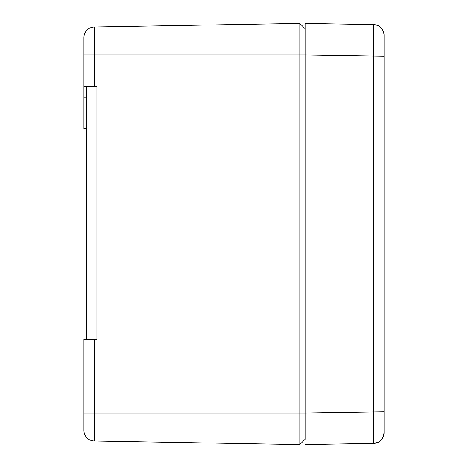 <?xml version="1.0" encoding="UTF-8"?>
<svg xmlns="http://www.w3.org/2000/svg" width="468" height="468" viewBox="0 0 468 468"><rect width="100%" height="100%" fill="white"/><g stroke="black" fill="none" stroke-linecap="round" stroke-linejoin="round"><path stroke-width="0.7" d="M83.947 86.58L96.929 86.58L96.929 339.3L94.296 339.3L94.296 413.01L305.077 413.01L305.077 439.335L299.812 444.6L94.296 441.014L299.812 444.6L299.812 23.4L94.296 26.986A10.53 10.53 0 0 0 83.947 37.516L83.947 128.7L86.58 128.7M83.947 39.195L83.947 37.516A10.53 10.53 0 0 1 94.296 26.986L94.296 54.99L305.077 54.99L305.077 439.335M94.296 339.3L83.947 339.3L83.947 430.484A10.53 10.53 0 0 0 94.296 441.014L96.929 441.061M83.947 430.484A10.53 10.53 0 0 0 94.296 441.014L94.296 413.01L83.947 413.01L83.947 428.805M86.58 339.3L86.58 86.58M379.103 441.804L373.704 443.401L373.704 24.599L305.077 23.4L305.077 28.665L299.812 23.4M305.077 23.4L305.077 54.984L384.052 56.183L384.052 53.41L384.052 72.318L384.052 37.662M384.052 432.754L384.052 74.734M373.774 438.873L373.762 440.762M382.549 438.3L384.052 432.877A10.53 10.53 0 0 1 373.704 443.401L305.077 444.6M384.052 393.266L384.052 35.311M384.052 414.589L384.052 432.689M384.052 35.123A10.53 10.53 0 0 0 373.704 24.599C380.004 25.307 383.456 28.817 384.052 35.123A10.53 10.53 0 0 0 373.704 24.599L373.78 35.515M86.58 97.11L83.947 97.11M94.296 86.58L94.296 54.99L83.947 54.99M373.704 443.401A10.53 10.53 0 0 0 384.052 432.877M384.052 411.817L305.077 413.016"/></g></svg>

